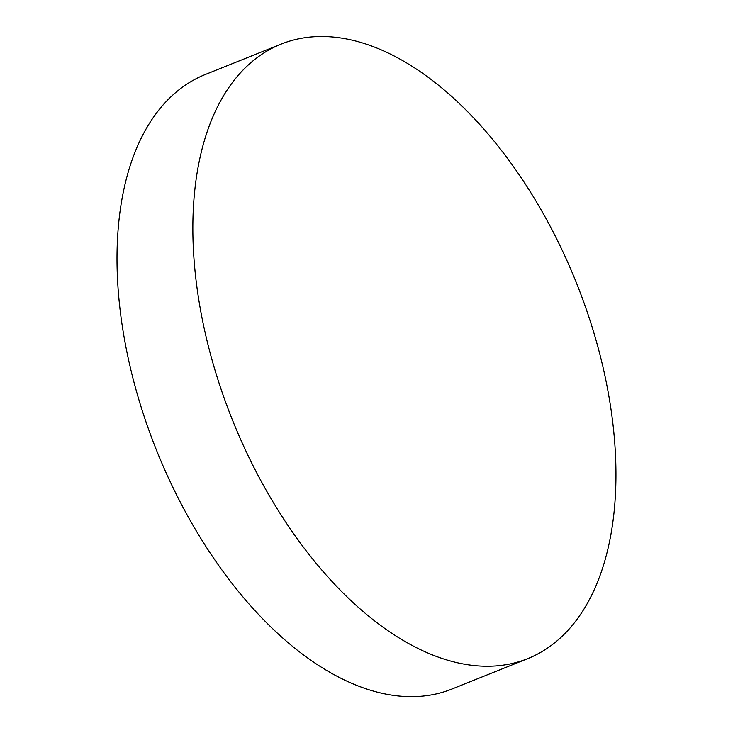 <?xml version="1.0" encoding="UTF-8"?>
<svg xmlns="http://www.w3.org/2000/svg" width="733" height="733" viewBox="0 0 733 733"><rect width="100%" height="100%" fill="white"/><g stroke="black" fill="none" stroke-linecap="round" stroke-linejoin="round"><path stroke-width="1.1" d="M281.16 44.081L205.322 74.491A331.087 185.137 68.1 0 0 175.05 93.073A331.087 185.137 68.1 0 0 183.131 507.566A331.087 185.137 68.1 0 0 451.812 689.084L527.65 658.665A331.087 185.137 -111.9 0 1 245.051 449.164A331.087 185.137 -111.9 0 1 250.888 62.653A331.087 185.137 -111.9 0 1 281.16 44.081A331.087 185.137 -111.9 0 1 563.759 253.581A331.087 185.137 -111.9 0 1 557.914 640.092A331.087 185.137 -111.9 0 1 527.65 658.665"/></g></svg>
